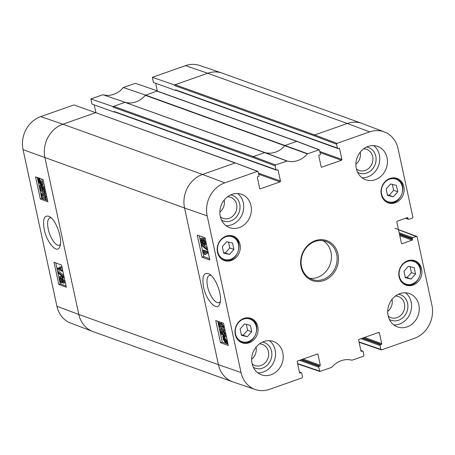 <?xml version="1.0" encoding="UTF-8"?>
<svg xmlns="http://www.w3.org/2000/svg" width="455" height="455" viewBox="0 0 455 455"><rect width="100%" height="100%" fill="white"/><g stroke="black" fill="none" stroke-linecap="round" stroke-linejoin="round"><path stroke-width="0.68" d="M247.292 336.728L241.486 335.358L240.098 328.937L244.534 323.96L250.335 325.331L251.729 331.752L247.292 336.728L243.152 335.238L247.583 330.262L246.314 324.381M251.729 331.752L247.583 330.262M241.372 334.817L243.152 335.238M229.502 254.436L223.695 253.065L222.307 246.644L226.738 241.673L232.545 243.044L233.933 249.465L229.502 254.436L225.356 252.946L229.792 247.975L228.518 242.094M233.933 249.465L229.792 247.975M223.576 252.525L225.356 252.946M411.132 279.063L405.331 277.698L403.938 271.277L408.374 266.3L414.181 267.671L415.569 274.092L411.132 279.063L406.992 277.573L411.428 272.602L410.154 266.721M415.569 274.092L411.428 272.602M405.212 277.158L406.992 277.573M393.342 196.776L387.535 195.405L386.147 188.984L390.583 184.008L396.39 185.378L397.778 191.8L393.342 196.776L389.201 195.286L393.632 190.309L392.364 184.429M397.778 191.8L393.632 190.309M387.421 194.865L389.201 195.286M62.58 279.006L63.615 280.803L63.217 282.072L62.176 280.291L62.346 278.995M63.393 280.064L63.575 280.616M60.373 277.857L61.704 280.087L61.186 281.702L59.85 279.455L60.088 277.851M60.925 278.301L61.806 280.849M63.472 277.385L62.301 277.8L64.075 280.945C64.388 282.674 64.189 283.448 63.472 283.272L62.244 281.537L61.453 282.908C60.572 282.492 59.884 281.281 59.383 279.279C59.025 277.322 59.269 276.452 60.117 276.657L61.675 278.898L62.301 277.8L61.999 277.783L63.171 277.368L64.405 278.318M65.31 282.481L63.472 283.272M63.012 282.515L61.453 282.908M61.288 276.248L59.696 276.634L61.288 276.248L62.5 277.607M63.148 276.395L63.347 277.334L57.995 272.875L57.796 271.931L63.148 276.395L63.933 276.117M64.132 277.061L63.347 277.334M63.808 275.559L58.962 271.521L57.796 271.931M57.091 268.359L60.691 269.65L59.508 267.074L60.054 267.273L61.965 271.186L57.347 269.519L57.091 268.359L58.263 267.944L60.168 268.632M60.054 267.273L61.226 266.863L59.508 267.074M62.636 270.139L61.8 270.429M61.226 266.863L62.46 269.314M62.801 270.89L61.965 271.186M40.933 183.604L40.239 183.695L38.55 181.09L38.493 179.77L40.933 183.604L40.239 183.695L40.853 183.479M38.772 180.203L38.447 180.316M41.069 183.325L38.63 179.48L38.908 179.315L39.318 179.372L41.03 182L41.069 183.325M42.014 184.815L41.928 185.179L41.354 184.269L40.438 184.565L38.203 180.988L37.634 177.922L38.214 178.832L39.124 178.508L41.377 182.119L41.468 183.951L42.014 184.815L43.185 184.4L41.928 185.179M41.354 184.269L40.438 184.565M38.055 177.774L37.634 177.922M38.214 178.832L39.585 178.343M41.411 179.025L42.548 181.71L42.633 183.536L41.468 183.951M42.633 183.536L43.185 184.4M41.405 186.385L40.415 186.686M42.338 190.366L41.724 190.582C42.378 190.759 42.582 190.207 42.326 188.933L41.337 185.976L43.902 187.744L44.92 192.465L44.385 192.272L43.566 188.484L42.218 187.528L42.895 189.422C43.225 191.219 42.941 192.021 42.042 191.839L40.796 190.696L39.699 188.006C39.346 186.22 39.557 185.356 40.324 185.418L40.637 186.658L40.159 188.165L42.099 190.611M41.803 186.243L41.331 187.756L42.889 190.173M44.675 187.056L42.508 185.56L41.337 185.976M44.761 187.443L43.902 187.744M45.779 192.164L44.92 192.465M44.101 190.963L43.697 191.458L42.042 191.839M41.49 185.003L40.012 185.435L41.49 185.003L41.706 185.845M43.242 194.376L44.926 195.536L45.528 196.935L45.233 198.323L44.055 198.158L41.763 195.593L42.065 194.211L43.242 194.376M42.901 194.262L42.935 195.178L45.568 197.857M46 197.117L45.511 199.495L44.317 199.358C42.759 198.801 41.752 197.487 41.303 195.428L41.308 193.438L41.746 193.045L42.98 193.17C44.55 193.739 45.557 195.053 46 197.117L46.791 196.839M47.178 198.63L45.511 199.495M41.746 193.045L44.152 192.761L46.273 194.456M55.766 262.945L60.299 283.914L66.066 285.99M37.293 177.49L41.826 198.46L44.163 199.301M44.482 199.415L47.587 200.536M58.797 284.449L54.003 262.29L61.55 265.094L66.339 287.253L58.797 284.449L60.299 283.914M40.319 198.989L35.53 176.836L43.071 179.64L47.86 201.792L40.319 198.989L41.826 198.46M60.441 244.466L59.44 245.205C56.136 246.764 50.005 237.914 48.23 229.132C47.041 222.865 47.599 219.117 49.919 217.894L51.153 217.82M44.249 229.553C46.888 243.112 57.506 254.658 59.935 246.451C63.023 239.774 56.107 219.901 49.521 216.569C44.277 214.55 42.52 218.878 44.249 229.553M96.141 112.84L73.915 104.929L40.705 116.616A26.561 23.256 109.8 0 0 23.057 149.644L56.932 306.312A26.561 23.256 109.8 0 0 70.633 323.073L92.729 331.473A26.993 23.632 109.8 0 0 93.076 331.604L232.698 381.83A26.993 23.632 109.8 0 0 233.051 381.955L255.437 389.554A26.561 23.256 -70.2 0 1 241.042 372.543L207.173 215.875A26.561 23.256 -70.2 0 1 224.821 182.847L257.439 171.364L258.161 171.791L259.003 175.664A0.677 0.592 -70.2 0 1 258.554 176.506L257.82 176.762A0.677 0.592 109.8 0 0 257.371 177.598L259.697 188.359A0.677 0.592 109.8 0 0 260.419 188.785L259.777 188.558M95.846 112.453L94.213 104.895M157.584 91.216L296.916 141.334L284.915 145.532A21.931 19.201 -70.2 0 1 264.924 152.567L253.247 156.577L252.798 157.419L275.133 165.819L275.969 169.692L114.103 111.464L114.239 112.095L91.995 104.093L90.881 98.957L113.045 106.555L113.181 107.192L113.631 106.351L113.045 106.555M157.515 90.909L135.357 83.305L123.362 87.525A22.358 19.571 -70.2 0 1 102.875 94.737L90.881 98.957M157.288 90.829L155.655 83.271M336.575 144.195L337.024 143.359L369.642 131.876A26.561 23.256 -70.2 0 1 384.367 131.927L362.271 123.527A26.993 23.632 109.8 0 0 361.924 123.396A26.993 23.632 109.8 0 0 347.313 123.47L314.689 134.953L314.24 135.795L336.575 144.195L337.411 148.068L175.545 89.84L175.681 90.471L153.437 82.469L152.323 77.333L174.487 84.937L174.623 85.568L175.073 84.727L174.487 84.937M361.924 123.396L222.302 73.17A26.993 23.632 109.8 0 0 221.949 73.045L199.563 65.446A26.561 23.256 109.8 0 0 185.532 65.645L152.323 77.333M318.881 149.74L296.552 141.34L156.929 91.114L145.293 95.311A21.931 19.201 -70.2 0 1 125.307 102.347A21.931 19.201 -70.2 0 1 125.142 102.301L113.631 106.351L253.247 156.577L275.582 164.983L287.15 161.007A22.358 19.571 109.8 0 0 307.352 153.898L319.256 149.74L320.439 154.04A0.677 0.592 -70.2 0 1 319.996 154.882L319.262 155.138A0.677 0.592 109.8 0 0 318.813 155.974L321.139 166.735A0.677 0.592 109.8 0 0 321.861 167.167L321.219 166.934M125.142 102.301L102.875 94.737M114.239 112.095L114.637 111.958M114.103 111.464A0.677 0.592 109.8 0 0 114.461 111.89L276.327 170.119A0.677 0.592 -70.2 0 1 275.969 169.692M96.073 112.533L62.87 124.215L40.705 116.616M235.474 162.958L95.857 112.732L235.11 162.964L202.486 174.441L62.87 124.215A26.993 23.632 109.8 0 0 44.937 157.777L78.806 314.445L56.932 306.312M276.327 170.119A0.677 0.592 -70.2 0 0 276.691 170.119L277.425 169.863A0.677 0.592 109.8 0 1 278.147 170.289L280.473 181.05L258.451 173.127M175.545 89.84A0.677 0.592 109.8 0 0 175.903 90.266L337.769 148.495A0.677 0.592 -70.2 0 0 338.133 148.495L338.867 148.239A0.677 0.592 109.8 0 1 339.589 148.666L341.915 159.426L319.893 151.504M175.681 90.471L176.079 90.335M320.127 152.59L341.466 160.268A0.677 0.592 109.8 0 0 341.915 159.426M307.637 153.699L145.583 95.106L123.362 87.525M341.466 160.268L321.861 167.167M360.969 338.679L380.113 345.567L380.949 349.44L359.018 341.915M299.526 360.303L318.671 367.191L319.871 371.496L331.758 367.333A22.358 19.571 109.8 0 1 351.965 360.224L363.534 356.248L363.977 355.412L363.141 351.539A0.677 0.592 -70.2 0 0 362.419 351.112L361.042 351.135M378.458 332.525L379.413 332.872A0.677 0.592 109.8 0 0 378.691 332.446L359.092 339.345A0.677 0.592 109.8 0 0 358.642 340.181L360.969 350.941A0.677 0.592 109.8 0 0 361.691 351.368M399.405 233.842L412.378 238.505L412.548 239.296L399.575 234.632M399.808 235.718L412.099 240.138A0.677 0.592 109.8 0 0 412.548 239.296M412.099 240.138L402.152 243.635L401.503 243.408M407.003 217.746L407.964 218.093A0.677 0.592 109.8 0 0 407.242 217.666L397.295 221.164A0.677 0.592 109.8 0 0 396.845 222.006L401.429 243.209A0.677 0.592 109.8 0 0 402.152 243.635M299.441 372.184L300.977 372.736L299.6 372.759M317.016 354.149L317.971 354.496A0.677 0.592 109.8 0 0 317.249 354.07L297.65 360.969A0.677 0.592 109.8 0 0 297.2 361.805L299.526 372.565A0.677 0.592 109.8 0 0 300.249 372.992M317.971 354.496L320.297 365.257L303.07 359.058M301.665 359.552L319.848 366.093A0.677 0.592 109.8 0 0 320.297 365.257M287.15 161.007L264.924 152.567L124.977 102.358L264.594 152.584L286.826 161.024M145.412 95.163A21.931 19.201 -70.2 0 1 145.293 95.311L307.352 153.898M207.565 253.367L203.908 252.093L205.103 254.669L204.545 254.47L202.617 250.569L207.315 252.206L207.565 253.367L208.367 253.088M205.592 252.684L206.269 254.254L205.103 254.669M208.054 251.643L203.783 250.153L202.617 250.569M208.111 251.922L207.315 252.206M201.434 245.359L201.235 244.42L206.661 248.851L206.866 249.795L201.434 245.359M207.258 247.975L202.395 244.005L201.235 244.42M207.395 248.595L206.661 248.851M207.599 249.533L206.866 249.795M202.145 240.57L202.429 241.417M202.429 242.595L202.02 242.737L200.974 240.945L201.389 239.671L202.441 241.451L202.265 242.748M203.982 240.433L204.904 243.055M204.784 243.692L204.267 243.874L202.919 241.65L203.453 240.03L204.807 242.276L204.267 243.874L204.557 243.88M203.152 240.018L203.453 240.03M202.304 243.948L200.507 240.809C200.194 239.08 200.405 238.301 201.133 238.471L202.373 240.206L203.186 238.829C204.079 239.239 204.778 240.445 205.279 242.447C205.637 244.403 205.387 245.279 204.523 245.074L202.947 242.845L202.304 243.948L203.777 243.55M202.299 238.062L200.786 238.46L202.299 238.062L203.021 238.721M204.352 238.414L202.788 238.807L204.352 238.414L205.404 239.398M206.468 244.307L204.523 245.074M224.133 337.701L223.701 337.849L224.406 337.758L226.118 340.357L226.169 341.677L223.701 337.849L224.406 337.758M223.559 338.133L226.033 341.967L225.748 342.137L225.327 342.08L223.598 339.458L223.559 338.133M222.603 336.649L222.694 336.279L223.274 337.189L224.207 336.888L226.471 340.454L227.034 343.519L226.448 342.615L225.521 342.945L223.246 339.345L223.16 337.513L222.603 336.649M224.332 336.609L223.86 335.87L222.694 336.279M223.274 337.189L225.373 336.473L226.636 337.587M224.81 336.438L223.644 336.854M227.574 341.927L226.562 342.285M227.79 342.916L227.119 343.155M227.853 343.229L227.034 343.519M226.448 342.615L225.521 342.945M223.359 331.121L224.241 334.766M222.927 330.87C222.256 330.7 222.051 331.251 222.302 332.525L223.297 335.483L220.692 333.725L219.674 329.005L220.226 329.198L221.039 332.98L222.41 333.936L221.727 332.036C221.397 330.245 221.687 329.437 222.603 329.613L223.871 330.751L224.975 333.435C225.327 335.227 225.111 336.091 224.332 336.035L224.014 334.795L224.508 333.276L222.927 330.87L222.54 330.848M224.298 333.998L223.132 334.414M224.116 335.193L223.297 335.483M220.226 329.198L221.386 328.783L219.674 329.005M221.898 332.679L221.039 332.98M221.386 328.783L221.682 330.137M223.769 329.198L222.108 329.585L223.769 329.198L225.083 330.404M226.141 335.289L224.332 336.035M220.203 323.186L220.851 325.518L222.933 326.781M221.397 327.082L219.685 325.934L219.071 324.534L219.378 323.141L220.578 323.3L222.899 325.854L222.592 327.242L221.397 327.082L222.558 326.667M220.988 322.39L223.371 326.019L223.354 328.004L222.91 328.402L221.653 328.283C220.061 327.725 219.037 326.417 218.593 324.352L219.1 321.969L219.651 321.924M224.486 327.651L222.91 328.402M199.301 235.815L203.806 256.643L209.567 258.65M217.78 321.275L222.279 342.097L228.046 344.105M202.054 257.263L197.265 235.11L205.063 237.823L209.857 259.981L202.054 257.263L203.806 256.643M220.533 342.717L215.744 320.565L223.542 323.277L228.33 345.436L220.533 342.717L222.279 342.097M220.3 301.676L219.128 302.569C215.664 304.133 209.345 295.409 207.577 286.61C206.382 280.314 207.008 276.555 209.454 275.32L210.938 275.264M203.55 287.048C206.206 300.789 217.314 312.238 219.799 303.673C222.859 296.779 216.034 277.527 209.306 274.018C203.743 271.84 201.821 276.179 203.55 287.048M221.534 220.118A13.576 11.881 109.8 0 0 239.131 212.235A13.576 11.881 109.8 0 0 230.588 194.939M227.557 196.765A11.21 9.817 -70.2 0 1 230.674 197.271A11.21 9.817 -70.2 0 1 236.117 211.148A11.21 9.817 -70.2 0 1 223.081 218.372A11.21 9.817 -70.2 0 1 220.356 216.779M219.85 212.115A11.21 9.817 109.8 0 0 224.196 200.035M226.004 225.669A17.711 15.504 109.8 0 0 243.311 202.805A17.711 15.504 109.8 0 0 237.573 193.511M253.35 367.293A13.576 11.881 109.8 0 0 270.952 359.404A13.576 11.881 109.8 0 0 262.41 342.114M259.378 343.935A11.21 9.817 -70.2 0 1 262.495 344.446A11.21 9.817 -70.2 0 1 267.932 358.318A11.21 9.817 -70.2 0 1 254.902 365.547A11.21 9.817 -70.2 0 1 252.172 363.954M251.672 359.291A11.21 9.817 109.8 0 0 256.017 347.211M257.82 372.844A17.711 15.504 109.8 0 0 275.133 349.98A17.711 15.504 109.8 0 0 269.394 340.681M389.4 319.41A13.576 11.881 109.8 0 0 407.003 311.527A13.576 11.881 109.8 0 0 398.455 294.231M395.423 296.057A11.21 9.817 -70.2 0 1 398.54 296.563A11.21 9.817 -70.2 0 1 403.983 310.441A11.21 9.817 -70.2 0 1 390.947 317.67A11.21 9.817 -70.2 0 1 388.223 316.077M387.717 311.408A11.21 9.817 109.8 0 0 392.062 299.333M393.871 324.961A17.711 15.504 109.8 0 0 411.178 302.097A17.711 15.504 109.8 0 0 405.439 292.804M357.579 172.24A13.576 11.881 109.8 0 0 375.182 164.352A13.576 11.881 109.8 0 0 366.639 147.062M363.602 148.882A11.21 9.817 -70.2 0 1 366.719 149.394A11.21 9.817 -70.2 0 1 372.162 163.265A11.21 9.817 -70.2 0 1 359.132 170.494A11.21 9.817 -70.2 0 1 356.401 168.902M355.901 164.238A11.21 9.817 109.8 0 0 360.246 152.158M362.049 177.791A17.711 15.504 109.8 0 0 379.362 154.922A17.711 15.504 109.8 0 0 373.618 145.628M282.805 352.739A17.711 15.504 -70.2 0 1 277.669 370.438A17.711 15.504 -70.2 0 1 261.449 374.812A17.711 15.504 -70.2 0 1 252.849 352.892A17.711 15.504 -70.2 0 1 273.438 341.477A17.711 15.504 -70.2 0 1 282.805 352.739M418.85 304.856A17.711 15.504 -70.2 0 1 413.72 322.561A17.711 15.504 -70.2 0 1 397.494 326.929A17.711 15.504 -70.2 0 1 388.9 305.015A17.711 15.504 -70.2 0 1 409.489 293.594A17.711 15.504 -70.2 0 1 418.85 304.856M387.029 157.68A17.711 15.504 -70.2 0 1 381.899 175.385A17.711 15.504 -70.2 0 1 365.672 179.753A17.711 15.504 -70.2 0 1 357.078 157.839A17.711 15.504 -70.2 0 1 377.667 146.419A17.711 15.504 -70.2 0 1 387.029 157.68M250.984 205.563A17.711 15.504 -70.2 0 1 245.848 223.268A17.711 15.504 -70.2 0 1 229.627 227.636A17.711 15.504 -70.2 0 1 221.033 205.723A17.711 15.504 -70.2 0 1 241.616 194.302A17.711 15.504 -70.2 0 1 250.984 205.563M257.797 326.627A12.99 11.369 -70.2 0 1 254.032 339.612A12.99 11.369 -70.2 0 1 242.134 342.814A12.99 11.369 -70.2 0 1 235.832 326.741A12.99 11.369 -70.2 0 1 250.927 318.369A12.99 11.369 -70.2 0 1 257.797 326.627M421.637 268.968A12.99 11.369 -70.2 0 1 417.872 281.946A12.99 11.369 -70.2 0 1 405.979 285.154A12.99 11.369 -70.2 0 1 399.672 269.081A12.99 11.369 -70.2 0 1 414.772 260.709A12.99 11.369 -70.2 0 1 421.637 268.968M403.847 186.675A12.99 11.369 -70.2 0 1 400.082 199.654A12.99 11.369 -70.2 0 1 388.183 202.862A12.99 11.369 -70.2 0 1 381.882 186.789A12.99 11.369 -70.2 0 1 396.976 178.417A12.99 11.369 -70.2 0 1 403.847 186.675M240.001 244.335A12.99 11.369 -70.2 0 1 236.236 257.32A12.99 11.369 -70.2 0 1 224.343 260.522A12.99 11.369 -70.2 0 1 218.042 244.454A12.99 11.369 -70.2 0 1 233.136 236.077A12.99 11.369 -70.2 0 1 240.001 244.335M301.54 266.63A20.242 17.722 -70.2 0 1 307.409 246.394A20.242 17.722 -70.2 0 1 325.951 241.4A20.242 17.722 -70.2 0 1 335.773 266.448A20.242 17.722 -70.2 0 1 312.244 279.495A20.242 17.722 -70.2 0 1 301.54 266.63M301.125 267.102A21.254 18.609 109.8 0 0 332.508 274.638A21.254 18.609 109.8 0 0 325.041 240.103A21.254 18.609 109.8 0 0 301.125 267.102M379.413 332.872L381.739 343.633L364.512 337.434M363.107 337.928L381.29 344.469A0.677 0.592 109.8 0 0 381.739 343.633M381.29 344.469L380.562 344.725L362.373 338.184M380.113 345.567A0.677 0.592 -70.2 0 1 380.562 344.725M398.523 229.758L417.127 236.833L431.943 305.356A26.561 23.256 -70.2 0 1 414.295 338.384L381.671 349.867L380.949 349.44M416.405 236.407L412.827 237.669L399.171 232.755M412.378 238.505A0.677 0.592 -70.2 0 1 412.827 237.669M407.964 218.093L408.135 218.883L405.979 218.11M384.367 131.927A26.561 23.256 -70.2 0 1 398.068 148.688L412.884 217.211L412.435 218.053L408.857 219.31A0.677 0.592 -70.2 0 1 408.135 218.883M337.769 148.495A0.677 0.592 -70.2 0 1 337.411 148.068M275.133 165.819L275.582 164.983M258.685 174.214L280.024 181.886A0.677 0.592 109.8 0 0 280.473 181.05M280.024 181.886L260.419 188.785M300.977 372.736A0.677 0.592 -70.2 0 1 301.699 373.163L302.541 377.036L302.092 377.872L269.468 389.355A26.561 23.256 -70.2 0 1 255.437 389.554M319.848 366.093L319.12 366.349L300.931 359.808M318.671 367.191A0.677 0.592 -70.2 0 1 319.12 366.349M309.508 278.198A20.242 17.722 109.8 0 0 330.097 264.406A20.242 17.722 109.8 0 0 323.01 240.661M235.531 334.027A11.978 10.488 -70.2 0 1 249.004 318.813A11.978 10.488 -70.2 0 1 253.213 338.275A11.978 10.488 -70.2 0 1 235.531 334.027M238.75 340.772A12.649 11.074 109.8 0 0 241.326 342.166C254.601 347.791 263.712 322.487 249.892 318.358A12.649 11.074 109.8 0 0 247.014 317.789M217.74 251.734A11.978 10.488 -70.2 0 1 231.214 236.52A11.978 10.488 -70.2 0 1 235.423 255.983A11.978 10.488 -70.2 0 1 217.74 251.734M220.959 258.48A12.649 11.074 109.8 0 0 223.536 259.873C236.81 265.498 245.916 240.194 232.101 236.065A12.649 11.074 109.8 0 0 229.223 235.502M399.376 276.367A11.978 10.488 -70.2 0 1 412.85 261.153A11.978 10.488 -70.2 0 1 417.059 280.61A11.978 10.488 -70.2 0 1 399.376 276.367M402.59 283.107A12.649 11.074 109.8 0 0 405.172 284.506C418.441 290.125 427.552 264.821 413.737 260.692A12.649 11.074 109.8 0 0 410.859 260.129M381.58 194.075A11.978 10.488 -70.2 0 1 395.059 178.861A11.978 10.488 -70.2 0 1 399.262 198.323A11.978 10.488 -70.2 0 1 381.58 194.075M384.799 200.814A12.649 11.074 109.8 0 0 387.381 202.213C400.65 207.833 409.762 182.529 395.947 178.4A12.649 11.074 109.8 0 0 393.069 177.837M63.313 279.888L62.176 280.291M61.015 279.04L59.85 279.455M64.911 280.655L64.075 280.945M39.187 180.862L38.55 181.09M41.462 184.434L41.001 184.599L41.462 184.434M42.548 181.71L41.377 182.119M41.331 187.756L40.159 188.165M43.708 189.138L42.895 189.422M45.227 197.749L44.055 198.158M42.935 195.178L41.763 195.593M44.152 192.761L42.98 193.17M224.821 182.847L202.486 174.441A26.993 23.632 109.8 0 0 184.554 208.003L23.057 149.644M252.798 157.419L113.181 107.192M277.186 169.942L278.147 170.289M338.628 148.319L339.589 148.666M221.949 73.045A26.993 23.632 109.8 0 0 207.69 73.249L175.073 84.727L314.689 134.953L337.024 143.359M369.642 131.876L347.313 123.47L207.69 73.249L185.532 65.645M360.883 350.56L362.419 351.112M207.173 215.875L184.554 208.003L218.428 364.671L78.806 314.445A26.993 23.632 109.8 0 0 92.729 331.473M314.24 135.795L174.623 85.568M257.814 171.364L235.48 162.964L257.439 171.364M241.042 372.543L218.428 364.671A26.993 23.632 109.8 0 0 232.698 381.83M202.134 240.536L200.974 240.945M204.085 241.235L202.919 241.65M206.007 242.185L205.279 242.447M225.959 341.853L225.327 342.08M224.264 339.225L223.598 339.458M225.373 336.473L224.207 336.888M227.199 340.198L226.471 340.454M227.42 341.222L226.618 341.506M223.468 332.11L222.302 332.525M225.032 330.336L223.871 330.751M225.68 333.185L224.975 333.435M220.851 325.518L219.685 325.934M220.237 324.119L219.071 324.534M224.076 325.769L223.371 326.019M224.48 327.606L223.354 328.004M319.507 371.064L297.576 363.539M249.892 318.358L248.39 317.817M241.326 342.166L239.825 341.625M232.101 236.065L230.6 235.525M223.536 259.873L222.034 259.333M413.737 260.692L412.236 260.152M405.172 284.506L403.67 283.965M395.947 178.4L394.439 177.859M387.381 202.213L385.874 201.673M38.618 178.462L39.79 178.047M226.038 342.99L226.567 342.797M219.1 321.969L219.435 321.85M319.871 371.496L297.712 363.892M299.413 372.036L301.346 372.736M360.855 350.413L362.789 351.112M381.313 349.872L359.154 342.268M394.9 228.274L416.774 236.407M405.559 218.258L408.493 219.31M319.256 149.74L296.922 141.34"/></g></svg>
